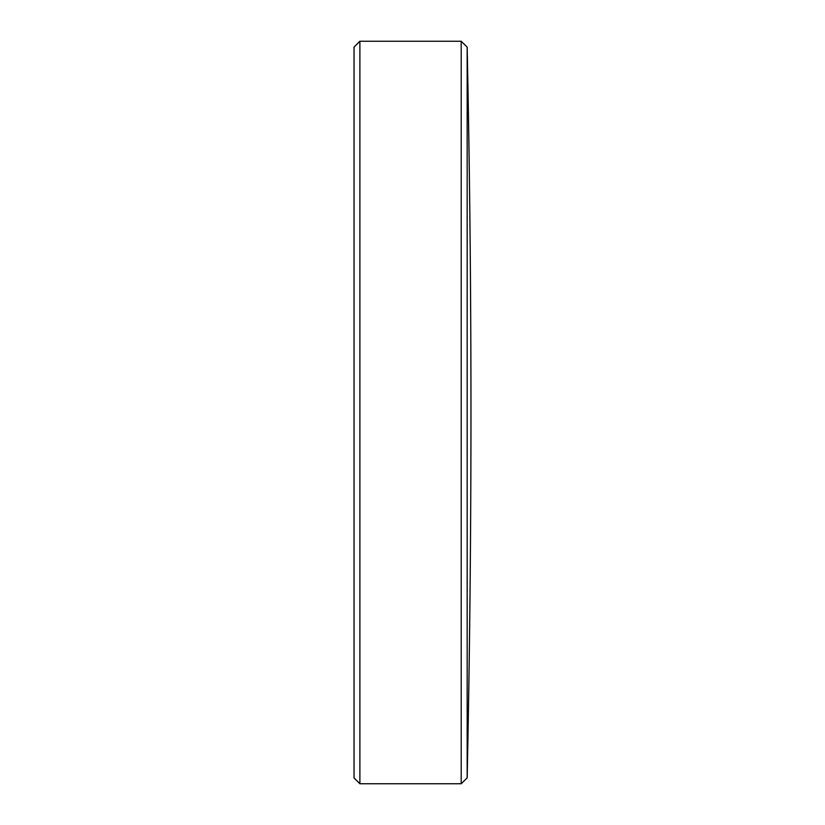 <?xml version="1.0" encoding="UTF-8"?>
<svg xmlns="http://www.w3.org/2000/svg" width="825" height="825" viewBox="0 0 825 825"><rect width="100%" height="100%" fill="white"/><g stroke="black" fill="none" stroke-linecap="round" stroke-linejoin="round"><path stroke-width="0.62" stroke-dasharray="4.12 3.09" d="M354.038 47.097L354.038 777.903M467.167 777.903L467.167 47.097M461.196 41.25L461.196 783.75M359.886 783.75L359.886 41.25"/><path stroke-width="1.24" d="M467.167 777.903A17578.832 17578.832 0 0 0 467.167 47.097L467.167 777.903L461.196 783.75L461.196 41.25L359.886 41.25L359.886 783.75L354.038 777.903L354.038 47.097L359.886 41.25M467.167 47.097L461.196 41.25M461.196 783.75L359.886 783.75"/></g></svg>
